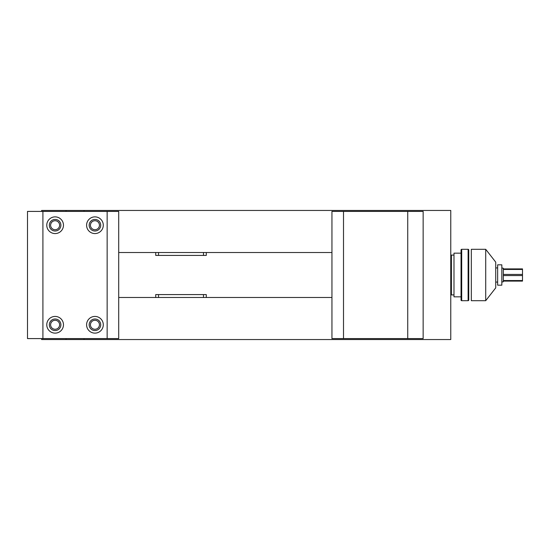 <?xml version="1.0" encoding="UTF-8"?>
<svg xmlns="http://www.w3.org/2000/svg" width="550" height="550" viewBox="0 0 550 550"><rect width="100%" height="100%" fill="white"/><g stroke="black" fill="none" stroke-linecap="round" stroke-linejoin="round"><path stroke-width="0.82" d="M118.704 338.587L42.914 338.587L42.914 211.413L118.704 211.413L118.704 338.587M468.112 300.692L468.112 249.308A0.639 0.639 0 0 1 468.751 249.947L468.751 300.053A0.639 0.639 0 0 1 468.112 300.692L461.691 300.692A0.639 0.639 0 0 1 461.044 300.053L461.044 249.947A0.639 0.639 0 0 1 461.691 249.308L461.691 300.692M468.751 261.511L468.751 288.489M468.112 249.308L461.691 249.308M461.044 253.165L453.984 253.165L453.984 296.835L461.044 296.835M453.984 255.09L451.413 255.09L451.413 294.91L453.984 294.91M485.712 300.692L495.729 287.87L495.729 262.13L485.712 249.308L471.322 249.308L471.322 300.692L485.712 300.692L485.712 249.308M497.654 267.933L495.729 267.933M497.654 282.067L495.729 282.067M501.834 285.182L501.834 264.818L497.654 264.818L497.654 285.182L501.834 285.182M522.5 269.459L522.5 274.436L503.332 274.436L503.332 269.459L522.5 269.459L522.5 268.895L503.332 268.895L503.332 268.256L501.834 267.933M522.5 274.436L522.5 281.105L503.332 281.105L503.332 281.744L501.834 282.067M503.332 281.105L503.332 274.436M503.332 268.895L503.332 269.459M522.5 275.564L503.332 275.564M522.5 280.541L503.332 280.541M343.509 338.587L343.509 211.413L407.736 211.413L407.736 338.587L331.946 338.587L331.946 211.413L343.509 211.413M94.944 216.872A8.353 8.353 0 0 0 86.591 225.225A8.353 8.353 0 0 0 94.944 233.571A8.353 8.353 0 0 0 103.29 225.225A8.353 8.353 0 0 0 94.944 216.872M94.944 219.443A5.782 5.782 0 0 0 89.162 225.225A5.782 5.782 0 0 0 94.944 231A5.782 5.782 0 0 0 100.719 225.225A5.782 5.782 0 0 0 94.944 219.443M55.117 216.872A8.353 8.353 0 0 0 46.771 225.225A8.353 8.353 0 0 0 55.117 233.571A8.353 8.353 0 0 0 63.47 225.225A8.353 8.353 0 0 0 55.117 216.872M55.117 219.443A5.782 5.782 0 0 0 49.335 225.225A5.782 5.782 0 0 0 55.117 231A5.782 5.782 0 0 0 60.899 225.225A5.782 5.782 0 0 0 55.117 219.443M55.117 316.429A8.353 8.353 0 0 0 46.771 324.775A8.353 8.353 0 0 0 55.117 333.128A8.353 8.353 0 0 0 63.47 324.775A8.353 8.353 0 0 0 55.117 316.429M55.117 319A5.782 5.782 0 0 0 49.335 324.775A5.782 5.782 0 0 0 55.117 330.557A5.782 5.782 0 0 0 60.899 324.775A5.782 5.782 0 0 0 55.117 319M94.944 316.429A8.353 8.353 0 0 0 86.591 324.775A8.353 8.353 0 0 0 94.944 333.128A8.353 8.353 0 0 0 103.29 324.775A8.353 8.353 0 0 0 94.944 316.429M94.944 319A5.782 5.782 0 0 0 89.162 324.775A5.782 5.782 0 0 0 94.944 330.557A5.782 5.782 0 0 0 100.719 324.775A5.782 5.782 0 0 0 94.944 319M107.147 338.587L107.147 211.413M42.914 338.587L27.5 338.587L27.5 211.413L42.914 211.413M407.736 211.413L423.149 211.413L423.149 338.587L407.736 338.587M94.944 220.729A4.496 4.496 0 0 0 90.448 225.225A4.496 4.496 0 0 0 94.944 229.721A4.496 4.496 0 0 0 99.433 225.225A4.496 4.496 0 0 0 94.944 220.729M55.117 220.729A4.496 4.496 0 0 0 50.621 225.225A4.496 4.496 0 0 0 55.117 229.721A4.496 4.496 0 0 0 59.613 225.225A4.496 4.496 0 0 0 55.117 220.729M55.117 320.279A4.496 4.496 0 0 0 50.621 324.775A4.496 4.496 0 0 0 55.117 329.271A4.496 4.496 0 0 0 59.613 324.775A4.496 4.496 0 0 0 55.117 320.279M94.944 320.279A4.496 4.496 0 0 0 90.448 324.775A4.496 4.496 0 0 0 94.944 329.271A4.496 4.496 0 0 0 99.433 324.775A4.496 4.496 0 0 0 94.944 320.279M206.284 252.519L206.284 255.413L155.726 255.413L155.726 252.519M155.726 297.481L155.726 294.587L206.284 294.587L206.284 297.481M84.019 211.413L84.019 210.451L450.766 210.451L450.766 339.549L41.628 339.549L41.628 338.587M84.019 210.451L66.034 210.451L66.034 211.413M66.034 210.451L41.628 210.451L41.628 211.413M66.034 339.549L66.034 338.587M331.946 252.519L118.704 252.519M331.946 297.481L118.704 297.481M84.019 339.549L84.019 338.587M203.486 297.481L203.486 294.587M158.524 294.587L158.524 297.481M203.486 255.413L203.486 252.519M158.524 252.519L158.524 255.413"/></g></svg>
